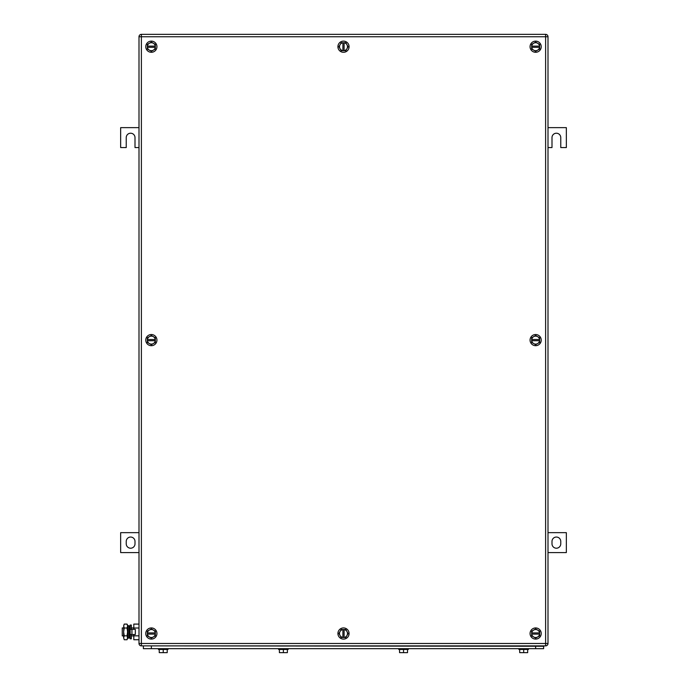 <?xml version="1.0" encoding="UTF-8"?>
<svg xmlns="http://www.w3.org/2000/svg" width="687" height="687" viewBox="0 0 687 687"><rect width="100%" height="100%" fill="white"/><g stroke="black" fill="none" stroke-linecap="round" stroke-linejoin="round"><path stroke-width="1.03" d="M138.997 127.636L120.654 127.636L120.654 147.568L126.236 147.568L126.236 137.598A4.388 4.388 0 0 1 130.624 133.218A4.388 4.388 0 0 1 135.004 137.598L135.004 147.568L138.997 147.568M548.003 147.568L551.996 147.568L551.996 137.598A4.388 4.388 90 0 1 556.376 133.218A4.388 4.388 90 0 1 560.764 137.598L560.764 147.568L566.346 147.568L566.346 127.636L548.003 127.636M548.003 552.588L566.346 552.588L566.346 532.657L548.003 532.657M560.764 543.821L560.764 541.425A4.388 4.388 90 0 0 556.376 537.045A4.388 4.388 90 0 0 551.996 541.425L551.996 543.821A4.388 4.388 90 0 0 556.376 548.209A4.388 4.388 90 0 0 560.764 543.821M138.997 532.657L120.654 532.657L120.654 552.588L138.997 552.588M126.236 541.425L126.236 543.821A4.388 4.388 0 0 0 130.624 548.209A4.388 4.388 0 0 0 135.004 543.821L135.004 541.425A4.388 4.388 0 0 0 130.624 537.045A4.388 4.388 0 0 0 126.236 541.425M151.355 628.914L147.37 631.216L147.413 632.916A3.985 3.985 0 0 1 153.347 630.065L155.339 631.216L155.296 634.11A3.985 3.985 0 0 1 153.347 636.969L155.339 635.818L155.339 634.11L147.37 634.11L147.37 632.916L155.296 632.916A3.985 3.985 0 0 0 153.347 630.065L151.355 628.914M149.362 636.969L147.37 635.818L147.413 634.11A3.985 3.985 0 0 0 149.362 636.969L151.355 638.12L153.347 636.969A3.985 3.985 0 0 1 149.362 636.969M145.773 633.517A5.582 5.582 0 0 1 151.355 627.935A5.582 5.582 0 0 1 156.937 633.517A5.582 5.582 0 0 1 151.355 639.099A5.582 5.582 0 0 1 145.773 633.517M151.355 42.105L147.37 44.406L147.413 46.106A3.985 3.985 0 0 1 153.347 43.255L155.339 44.406L155.296 47.309A3.985 3.985 0 0 1 153.347 50.16L155.339 49.009L155.339 47.309L147.37 47.309L147.37 46.106L155.296 46.106A3.985 3.985 0 0 0 153.347 43.255L151.355 42.105M149.362 50.16L147.37 49.009L147.413 47.309A3.985 3.985 0 0 0 149.362 50.16L151.355 51.31L153.347 50.16A3.985 3.985 0 0 1 149.362 50.16M145.773 46.707A5.582 5.582 0 0 1 151.355 41.126A5.582 5.582 0 0 1 156.937 46.707A5.582 5.582 0 0 1 151.355 52.289A5.582 5.582 0 0 1 145.773 46.707M535.645 42.105L531.661 44.406L531.704 46.106A3.985 3.985 0 0 1 537.638 43.255L539.63 44.406L539.587 47.309A3.985 3.985 0 0 1 537.638 50.16L539.63 49.009L539.63 47.309L531.661 47.309L531.661 46.106L539.587 46.106A3.985 3.985 0 0 0 537.638 43.255L535.645 42.105M533.653 50.16L531.661 49.009L531.704 47.309A3.985 3.985 0 0 0 533.653 50.16L535.645 51.31L537.638 50.16A3.985 3.985 0 0 1 533.653 50.16M530.063 46.707A5.582 5.582 0 0 1 535.645 41.126A5.582 5.582 0 0 1 541.227 46.707A5.582 5.582 0 0 1 535.645 52.289A5.582 5.582 0 0 1 530.063 46.707M535.645 628.914L531.661 631.216L531.704 632.916A3.985 3.985 0 0 1 537.638 630.065L539.63 631.216L539.587 634.11A3.985 3.985 0 0 1 537.638 636.969L539.63 635.818L539.63 634.11L531.661 634.11L531.661 632.916L539.587 632.916A3.985 3.985 0 0 0 537.638 630.065L535.645 628.914M533.653 636.969L531.661 635.818L531.704 634.11A3.985 3.985 0 0 0 533.653 636.969L535.645 638.12L537.638 636.969A3.985 3.985 0 0 1 533.653 636.969M530.063 633.517A5.582 5.582 0 0 1 535.645 627.935A5.582 5.582 0 0 1 541.227 633.517A5.582 5.582 0 0 1 535.645 639.099A5.582 5.582 0 0 1 530.063 633.517M151.355 335.505L147.37 337.806L147.413 339.515A3.985 3.985 0 0 1 153.347 336.656L155.339 337.806L155.296 340.709A3.985 3.985 0 0 1 153.347 343.56L155.339 342.409L155.339 340.709L147.37 340.709L147.37 339.515L155.296 339.515A3.985 3.985 0 0 0 153.347 336.656L151.355 335.505M149.362 343.56L147.37 342.409L147.413 340.709A3.985 3.985 0 0 0 149.362 343.56L151.355 344.711L153.347 343.56A3.985 3.985 0 0 1 149.362 343.56M145.773 340.108A5.582 5.582 0 0 1 151.355 334.535A5.582 5.582 0 0 1 156.937 340.108A5.582 5.582 0 0 1 151.355 345.69A5.582 5.582 0 0 1 145.773 340.108M535.645 335.505L531.661 337.806L531.704 339.515A3.985 3.985 0 0 1 537.638 336.656L539.63 337.806L539.587 340.709A3.985 3.985 0 0 1 537.638 343.56L539.63 342.409L539.63 340.709L531.661 340.709L531.661 339.515L539.587 339.515A3.985 3.985 0 0 0 537.638 336.656L535.645 335.505M533.653 343.56L531.661 342.409L531.704 340.709A3.985 3.985 0 0 0 533.653 343.56L535.645 344.711L537.638 343.56A3.985 3.985 0 0 1 533.653 343.56M530.063 340.108A5.582 5.582 0 0 1 535.645 334.535A5.582 5.582 0 0 1 541.227 340.108A5.582 5.582 0 0 1 535.645 345.69A5.582 5.582 0 0 1 530.063 340.108M338.897 633.491L341.181 637.493L342.882 637.45A3.985 3.985 0 0 1 340.056 631.508L341.216 629.515L344.118 629.575A3.985 3.985 0 0 1 346.961 631.533L345.819 629.541L344.118 629.532L344.084 637.502L342.882 637.502L342.916 629.567A3.985 3.985 0 0 0 340.056 631.508L338.897 633.491M346.944 635.527L345.784 637.51L344.084 637.459A3.985 3.985 0 0 0 346.944 635.527L348.103 633.534L346.961 631.533A3.985 3.985 0 0 1 346.944 635.527M343.474 639.099A5.582 5.582 0 0 1 337.918 633.491A5.582 5.582 0 0 1 343.526 627.935A5.582 5.582 0 0 1 349.082 633.543A5.582 5.582 0 0 1 343.474 639.099M338.897 46.69L341.181 50.683L342.882 50.649A3.985 3.985 0 0 1 340.056 44.698L341.216 42.714L344.118 42.766A3.985 3.985 0 0 1 346.961 44.732L345.819 42.731L344.118 42.723L344.084 50.701L342.882 50.692L342.916 42.766A3.985 3.985 0 0 0 340.056 44.698L338.897 46.69M346.944 48.717L345.784 50.701L344.084 50.649A3.985 3.985 0 0 0 346.944 48.717L348.103 46.725L346.961 44.732A3.985 3.985 0 0 1 346.944 48.717M343.474 52.289A5.582 5.582 0 0 1 337.918 46.682A5.582 5.582 0 0 1 343.526 41.126A5.582 5.582 0 0 1 349.082 46.733A5.582 5.582 0 0 1 343.474 52.289M548.003 36.746L548.003 643.479A2.396 2.396 0 0 1 545.615 645.874A2.396 2.396 0 0 0 548.003 643.479L545.615 643.479L545.615 645.874L141.385 645.874A2.396 2.396 0 0 1 138.997 643.479A2.396 2.396 0 0 0 141.385 645.874L141.385 643.479L545.615 643.479L545.615 36.746L141.385 36.746L141.385 643.479L138.997 643.479L138.997 36.746A2.396 2.396 0 0 1 141.385 34.35L141.385 36.746L138.997 36.746A2.396 2.396 0 0 1 141.385 34.35L545.615 34.35L545.615 36.746L548.003 36.746A2.396 2.396 0 0 0 545.615 34.35M143.377 646.269L143.377 648.665L543.623 648.665L543.623 646.269L543.623 648.665M527.676 649.464L527.676 652.65L519.698 652.65L519.698 649.464M523.692 652.65L523.692 649.464M528.475 648.665L528.475 649.464L518.908 649.464L518.908 648.665M407.52 649.464L407.52 652.65L399.551 652.65L399.551 649.464M403.535 652.65L403.535 649.464M408.318 648.665L408.318 649.464L398.752 649.464L398.752 648.665M287.372 649.464L287.372 652.65L279.394 652.65L279.394 649.464M283.387 652.65L283.387 649.464M288.171 648.665L288.171 649.464L278.604 649.464L278.604 648.665M167.216 649.464L167.216 652.65L159.247 652.65L159.247 649.464M163.231 652.65L163.231 649.464M168.014 648.665L168.014 649.464L158.448 649.464L158.448 648.665M543.941 646.269L142.905 645.874M123.634 627.935L122.252 627.935L122.252 635.904L123.634 635.904M129.216 627.935L130.144 627.935M131.337 627.935L133.81 627.935M129.216 635.904L130.144 635.904M131.337 635.904L133.81 635.904M138.68 639.743L133.81 639.743L133.81 634.513M133.81 629.326L133.81 624.097L138.68 624.097M138.68 628.004L133.81 628.004M138.68 635.836L133.81 635.836M138.997 623.547L138.997 640.293M124.244 624.097L123.634 626.055L124.244 624.097L127.018 624.097L127.627 625.144L127.378 639.013M123.634 626.055L124.244 628.004L123.634 631.92L123.832 624.981M124.244 635.836L123.634 637.794L123.634 631.92L124.244 635.836L127.018 635.836L127.627 637.794L127.018 639.743L124.244 639.743L123.634 637.794L124.244 639.743M124.244 628.004L127.018 628.004L127.627 631.92L127.018 635.836M127.018 624.097L127.627 626.055L127.018 628.004M131.947 634.513L135.33 634.513L135.33 629.326L130.144 629.326L130.144 634.513L131.947 634.513L131.947 629.326M131.337 629.326L131.337 625.041L130.144 625.041L130.144 638.798L131.337 638.798L131.337 634.513M129.216 629.017L129.216 637.983L128.091 638.223L128.091 625.625L129.216 625.857L129.216 629.017M128.091 625.625L128.091 638.223M535.645 646.269L535.645 648.665M151.355 648.665L151.355 646.269"/></g></svg>
